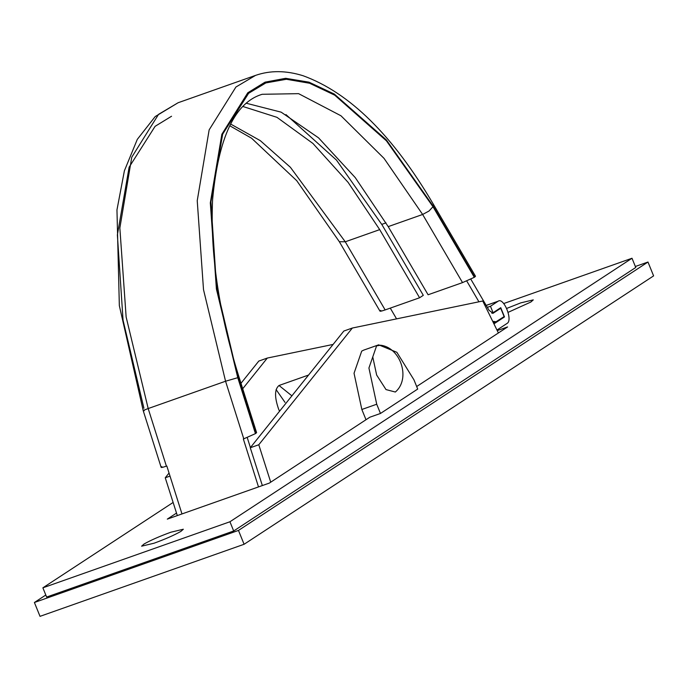 <?xml version="1.0" encoding="UTF-8"?>
<svg xmlns="http://www.w3.org/2000/svg" width="688" height="688" viewBox="0 0 688 688"><rect width="100%" height="100%" fill="white"/><g stroke="black" fill="none" stroke-linecap="round" stroke-linejoin="round"><path stroke-width="1.03" d="M284.995 402.351L276.103 389.589M291.893 395.841L279.027 385.495C274.564 389.141 274.426 397.01 278.606 409.111L279.543 411.252M177.315 515.587L165.249 477.782L169.05 473.043M240.989 383.293L258.808 361.062L267.305 358.061L333.104 344.43M170.013 476.105L165.249 477.782M242.709 388.754L267.305 358.061M270.719 482.176L258.783 444.758L352.342 328.038L482.761 301.009L498.396 332.966M262.343 485.556L250.277 447.759L258.783 444.758M250.277 447.759L343.837 331.04L352.342 328.038M492.711 321.339L496.074 321.752L504.115 316.583L500.744 308.276L493.038 313.281L489.03 310.279L470.824 279.182M466.739 280.988L478.925 301.8M390.277 308.121L396.572 318.871M498.809 308.964L500.744 308.276M486.158 305.386L498.121 301.232C503.633 296.846 513.128 320.221 507.116 323.386L496.968 330.042M487.319 307.364L490.458 306.255L498.121 301.232L486.192 305.438M491.782 313.178L493.081 312.713L490.458 306.255M502.558 317.607L504.493 316.927L500.744 307.691L493.081 312.713M493.932 323.85L504.493 316.927M462.525 282.605L422.638 214.467L429.02 211.018L432.993 206.718L474.316 277.316L462.525 282.605L428.091 294.765L388.204 226.627L355.275 177.642L318.535 137.832L281.177 112.17L246.751 103.363M285.959 114.595L336.501 160.123L381.978 224.735L423.301 295.333L419.585 297.766L379.699 229.629L348.137 182.415L312.963 143.482L276.954 117.33L243.285 106.606M247.224 437.525L250.415 447.596M230.678 124.064L260.27 140.627L290.396 167.287L345.264 241.789L385.151 309.927C380.464 311.518 379.011 311.655 380.782 310.348M144.222 410.693C142.253 410.942 143.577 410.229 148.187 408.552L166.393 466.154C161.757 467.728 160.261 467.892 161.912 466.653M237.764 377.686L255.446 433.621L243.776 438.832L225.561 381.229L203.51 289.665L197.232 200.69L209.152 129.869L235.932 87.015L255.506 75.405C270.126 70.305 285.976 70.417 303.073 75.732C349.59 92.691 393.02 135.527 433.363 204.25L433.234 206.202L386.355 139.922L334.308 94.067L309.007 82.173L285.632 78.312L265.052 82.156L247.792 92.768L221.854 134.272L210.322 202.857L216.41 289.02L237.764 377.686L225.561 381.229L148.187 408.552L126.136 316.987L119.85 228.012L131.769 157.191L158.558 114.346L178.132 102.727L255.506 75.405M433.363 204.25L475.503 276.258L474.703 277.066L433.234 206.202M237.446 375.227L238.435 375.227L256.59 432.632L255.824 433.38L237.446 375.227L216.591 287.197L210.906 201.885L222.663 134.151L248.626 93.301L265.852 82.921L286.346 79.275L309.591 83.248L334.738 95.176L386.432 140.842L432.993 206.718M181.976 513.936L166.823 466.008L166.393 466.154M258.499 486.915L243.346 438.987L243.776 438.832M385.151 309.927L419.585 297.766M380.541 345.213L376.594 345.866L372.758 356.943L376.654 375.046L386.011 389.58L395.333 392.031L396.649 390.818C410.409 376.895 399.995 347.414 380.541 345.213M635.351 266.497L647.976 262.033L653.6 275.888L244.094 544.277L40.024 616.345L34.4 602.49L45.804 595.017M647.976 262.033L238.469 530.431L244.094 544.277M238.469 530.431L34.4 602.49M154.095 543.202C165.24 539.143 174.176 535.204 180.884 531.403L183.335 529.235L170.848 532.22C159.693 536.279 150.758 540.209 144.05 544.01L141.599 546.186L154.095 543.202M508.097 312.352L530.826 302.049L533.277 299.882L520.79 302.866L506.678 308.43M363.789 350.089L361.707 351.121L354.036 373.266L361.845 409.48L376.723 404.226L368.923 368.011L376.594 345.866L378.667 344.834L363.789 350.089M366.007 419.732L361.845 409.48M176.515 513.085L167.296 519.122L269.326 483.096L369.843 417.212L380.473 413.462L417.702 389.064L413.952 379.828L396.856 352.299L378.667 344.834M380.473 413.462L376.723 404.226M497.235 330.593L507.589 326.938L416.67 386.527M503.693 303.554L632.005 258.249L635.755 267.477L233.688 530.99L46.629 597.046L42.88 587.819L173.118 502.455M632.005 258.249L229.938 521.762L233.688 530.99M229.938 521.762L42.88 587.819M492.72 313.35L493.33 313.135M381.763 224.374L385.994 222.886M379.699 229.629L345.264 241.789L339.33 241.703L379.982 311.157M171.553 116.246L155.101 126.325L129.129 167.184L117.373 234.909L123.057 320.221L143.912 408.259M161.155 467.393L143.233 410.719L119.342 305.653L116.96 209.9L124.399 170.77L137.299 139.372L155.204 116.564L178.132 102.727M388.204 226.627L422.638 214.467L384.042 158.378L340.964 115.773L298.592 93.654L262.18 94.29C234.892 102.46 218.363 137.583 212.592 199.666C210.132 253.408 218.75 311.922 238.435 375.227M493.373 322.698L496.074 321.752M339.33 241.703L296.734 180.686L251.619 138.254L229.783 125.766M308.559 375.046L279.388 385.349"/></g></svg>
